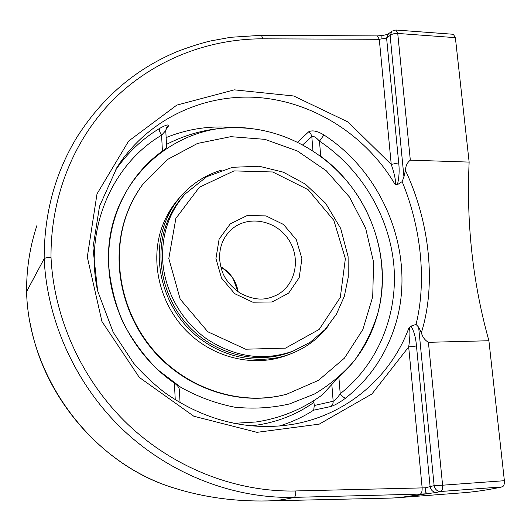 <?xml version="1.0" encoding="UTF-8"?>
<svg xmlns="http://www.w3.org/2000/svg" width="531" height="531" viewBox="0 0 531 531"><rect width="100%" height="100%" fill="white"/><g stroke="black" fill="none" stroke-linecap="round" stroke-linejoin="round"><path stroke-width="0.8" d="M36.885 225.609C29.915 246.59 26.477 268.586 26.577 291.592L44.153 258.736M26.583 291.791L34.681 276.445M26.59 291.964L26.577 291.765C28.734 379.214 93.622 464.545 174.799 488.248C103.93 467.081 44.166 399.816 30.313 323.678M381.875 35.55L381.962 39.035L381.875 35.55M388.446 33.805L386.595 38.046L390.112 35.444L392.031 31.137L388.446 33.805M262.958 38.829L379.28 39.294L386.595 38.046L398.701 162.838L391.241 164.418L348.044 121.997L293.709 95.992L234.271 89.845L176.743 105.145L128.621 141.067L97 193.908L87.303 257.031L101.932 321.467L139.301 377.408L193.815 416.231L256.971 432.334L319.237 424.143L371.965 393.942L408.678 346.922C409.733 340.046 410.735 329.247 408.883 327.959C391.181 376.207 347.759 414.339 294.433 424.037L294.041 424.11M116.229 168.599C146.755 119.78 203.008 93.323 258.59 97.551C314.272 102.025 366.516 135.81 395.124 184.522C396.504 181.39 393.504 170.849 391.241 164.418L379.28 39.294L377.309 35.909M405.425 170.391C405.664 165.851 407.297 162.446 410.324 160.163L469.138 162.088C466.264 223.664 472.855 283.215 488.898 340.743L428.417 342.316C424.84 340.185 422.49 336.979 421.375 332.711L418.64 327.189L434.132 485.653L430.117 486.615C430.986 490.359 433.11 492.29 436.495 492.423L426.313 493.83L425.092 487.836L426.061 493.837L420.207 494.102C421.581 493.498 422.225 491.434 422.152 487.903L295.787 490.943C295.813 494.6 295.316 496.724 294.287 497.328M294.287 497.355C233.72 498.801 170.199 474.442 122.907 429.712C75.78 384.749 47.093 321.235 44.166 258.736C44.1 213.927 54.945 173.544 76.703 137.589L78.893 134.071M174.858 488.268C204.302 497.408 235.246 501.622 267.684 500.919C275.981 500.76 284.855 499.578 294.293 497.355L420.207 494.102M295.794 490.976C236.487 492.297 174.387 468.395 128.13 424.614C82.039 380.608 53.95 318.481 51.016 257.276C47.226 257.442 44.943 257.927 44.166 258.736M418.64 327.189L416.052 324.401L411.04 326.114C413.994 331.125 415.806 337.743 416.47 345.98L430.117 486.615L425.092 487.836L422.152 487.909M436.495 492.423L440.577 491.5L502.16 486.9C487.989 489.94 474.634 491.918 462.089 492.841L398.973 497.613L426.061 493.837C412.494 496.492 399.783 497.932 387.942 498.158L393.411 497.959M416.052 324.401C426.765 281.058 421.176 227.766 402.153 181.615L403.945 176.889L405.438 170.391C429.705 222.084 436.422 284.324 421.375 332.711M502.16 486.9C503.866 486.23 504.603 484.166 504.377 480.708L488.898 340.743M411.04 326.114L408.883 327.959M395.124 184.522L397.407 184.688L402.153 181.615M302.723 144.844L311.81 136.58L310.854 133.825L308.684 131.807C312.314 129.942 317.399 130.991 323.943 134.967L319.476 141.133C360.788 168.606 388.944 215.188 393.77 264.365C398.316 313.496 378.762 363.357 340.218 393.736C342.356 396.604 344.214 398.024 345.794 398.004C339.601 402.564 334.576 405.412 330.707 406.547C332.452 405.319 333.276 403.553 333.169 401.257L314.299 405.498L313.668 410.178L330.707 406.547M159.565 128.442C166.037 124.805 168.971 124.035 168.367 126.126L166.475 127.745L165.772 130.573L161.59 135.179C159.665 132.159 158.988 129.916 159.565 128.442C142.295 138.903 127.719 152.656 115.831 169.708M469.138 162.088L455.372 37.655L453.335 34.283L395.88 30.015L392.031 31.137M312.971 150.923L311.81 136.58C313.629 135.87 316.184 137.39 319.476 141.133L320.724 156.306C368.932 191.439 393.292 257.004 377.753 313.582C370.99 338.619 358.02 359.806 338.858 377.143L331.822 384.497L333.169 401.257C335.068 400.454 337.411 397.945 340.218 393.736L338.858 377.143M313.682 400.726L314.299 405.498M180.055 402.697L179.365 389.502C179 387.364 177.347 385.234 174.394 383.116L175.25 399.777M97.146 288.738C84.741 226.598 113.037 163.8 161.59 135.179L162.413 151.083C165.028 149.191 166.435 147.837 166.634 147.027L165.772 130.573M162.413 151.083C128.203 175.469 106.91 218.566 108.643 264.611C110.528 310.608 135.876 356.487 174.394 383.116M416.47 345.98L408.678 346.922L422.152 487.903M322.158 394.958L331.822 384.497M233.819 423.346L256.015 421.986M108.643 264.611C103.91 181.516 177.825 117.67 251.721 128.648C293.119 133.613 331.908 157.953 355.996 193.072C379.871 228.343 388.314 273.319 377.74 313.615C372.45 330.494 364.717 346.112 354.535 360.469C343.059 373.844 329.645 385.055 314.299 394.108L289.375 403.978C271.593 408.034 253.327 409.096 234.583 407.164C215.905 403.48 197.983 396.869 180.839 387.325L157.355 369.437C143.324 355.219 131.708 339.229 122.515 321.461C114.922 303.022 110.295 284.072 108.643 264.611M183.301 196.058C175.987 204.189 170.365 213.535 166.422 224.089C153.89 257.774 163.263 300.134 190.018 327.6C216.761 355.093 257.661 364.638 290.211 352.219L290.703 352.033M221.945 170.033C206.274 174.593 192.879 182.989 181.755 195.222C174.44 203.426 168.805 212.825 164.842 223.432C152.092 257.635 161.557 300.665 188.684 328.629C215.798 356.62 257.309 366.436 290.424 353.965C306.168 347.918 319.031 338.247 329.021 324.952M142.235 185.1C136.049 193.603 131.024 202.882 127.148 212.931C110.017 257.329 120.51 313.509 154.342 351.807C188.18 390.119 241.492 406.494 286.249 394.307L286.747 394.175M127.473 212.493C110.322 256.951 120.829 313.217 154.713 351.582C188.611 389.953 242.003 406.354 286.82 394.155L318.534 380.315L344.44 358.133L362.852 329.539L372.716 296.776L373.598 262.234L365.647 228.257L349.511 197.094L326.293 170.77L297.486 151.056L264.942 139.354L230.812 136.666L197.472 143.45L167.391 159.546L142.992 184.058C136.613 192.726 131.442 202.205 127.473 212.493M180.905 196.191L179.12 198.222C171.871 206.347 166.283 215.666 162.347 226.173C149.702 260.057 159.054 302.657 185.91 330.328C212.752 358.027 253.871 367.731 286.7 355.372L287.191 355.186M51.016 257.276C50.498 195.873 74.473 138.266 114.357 98.673C154.368 59.492 208.57 38.736 262.958 38.803L261.418 35.305M504.377 480.708L442.602 485.201C442.814 488.732 442.137 490.83 440.577 491.5C437.172 491.367 435.022 489.423 434.132 485.653L442.602 485.201L428.417 342.316M345.794 398.004C367.678 380.481 383.362 358.591 392.854 332.326C418.76 262.221 387.584 176.04 323.943 134.967M308.684 131.807L297.526 142.175M234.51 127.679C210.9 125.382 188.107 128.688 166.143 137.589M165.778 129.942L168.367 126.126M278.981 426.121C291.393 422.357 302.955 417.047 313.668 410.178M410.324 160.163L397.739 33.44C394.453 33.353 391.911 34.024 390.112 35.444L403.945 176.889M455.372 37.655L397.739 33.44L395.88 30.015M313.814 402.478C295.249 415.488 274.288 423.3 250.937 425.915M397.407 184.682C399.139 177.619 399.571 170.338 398.701 162.838M168.818 258.484L175.874 218.387L199.384 187.231L234.025 170.902L272.702 171.978L308.113 189.673L333.873 220.438L345.369 258.657L340.305 297.413L319.177 329.419L285.499 348.137L245.647 349.206L207.82 331.775L180.201 299.212L168.818 258.484M162.612 259.586C164.218 290.537 181.303 321.189 207.11 339.196C235.133 357.257 263.721 361.259 292.873 351.203L310.197 342.249L324.932 329.678L336.448 314.133L344.314 296.351L348.256 277.155L348.104 256.692L340.696 228.43L325.583 203.214L305.371 184.131L283.308 172.163L259.201 166.249L232.565 167.292L206.771 176.684L185.2 193.921C169.309 212.002 161.776 233.886 162.612 259.586M215.938 258.531L221.5 278.045L234.709 293.676L252.822 302.205L272.091 301.966L288.618 293.152L299.199 277.66L301.9 258.61L296.311 239.693L283.541 224.487L265.998 215.898L247.015 215.626L230.255 223.876L219.111 239.162L215.938 258.531M232.193 228.848C248.475 215.042 275.589 220.192 288.187 238.963C301.13 257.502 296.106 284.616 277.328 294.778C267.87 299.126 258.484 302.345 240.297 293.278C223.571 281.277 221.009 270.591 219.628 259.307C219.197 246.676 223.385 236.521 232.193 228.848L231.868 229.126M238.227 291.944C236.189 280.899 230.368 272.476 220.757 266.675M388.393 33.845C387.769 34.369 385.665 34.927 382.088 35.524M261.65 35.338L377.395 35.909L381.862 35.557M76.703 137.589C101.985 97.664 135.511 68.977 177.294 51.527C189.56 46.861 200.559 43.356 210.283 41.013L230.607 37.296L261.478 35.305M267.684 500.919L387.942 498.158M294.035 424.083C251.694 431.457 206.041 422.006 164.351 392.329C153.127 383.561 142.826 373.778 133.447 362.972L113.176 332.24L97.638 290.862L92.945 247.844L99.543 206.201L116.428 168.732M292.873 351.203L290.211 352.219M237.974 291.771L233.421 279.472C231.702 275.788 227.5 271.62 220.83 266.967M251.82 128.661C221.819 125.422 193.377 130.666 166.502 144.386M255.756 422.026C280.182 418.408 302.385 409.341 322.35 394.818M286.249 394.307L286.82 394.155M286.7 355.372L290.424 353.965"/></g></svg>
